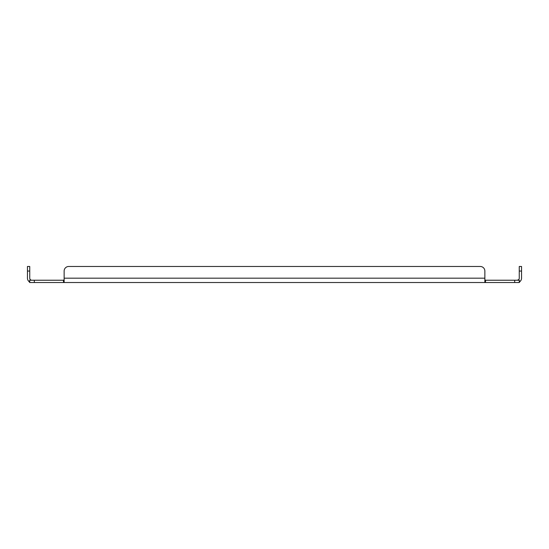 <?xml version="1.0" encoding="UTF-8"?>
<svg xmlns="http://www.w3.org/2000/svg" width="549" height="549" viewBox="0 0 549 549"><rect width="100%" height="100%" fill="white"/><g stroke="black" fill="none" stroke-linecap="round" stroke-linejoin="round"><path stroke-width="0.82" d="M521.55 271.062L519.258 271.062L519.258 266.478L521.55 266.478L521.55 278.178A4.344 4.344 0 0 1 519.965 281.534L519.258 282.522L29.742 282.522L29.742 280.23L30.49 279.764A2.052 2.052 0 0 1 29.742 278.178L29.742 266.478L27.45 266.478L27.45 271.062L29.742 271.062M519.258 282.522L519.258 280.23L485.515 280.23L485.515 282.522L484.863 281.534L484.863 271.062A4.584 4.584 0 0 0 480.279 266.478L68.721 266.478A4.584 4.584 0 0 0 64.137 271.062L64.137 281.534L63.485 282.522L63.485 280.23L29.742 280.23M29.742 280.676L29.035 281.534A4.344 4.344 0 0 1 27.45 278.178L27.45 271.062M29.035 281.534L29.742 282.522M64.137 282.522L64.137 281.534M484.863 282.522L484.863 281.534M519.258 280.676L519.965 281.534M519.258 280.23L518.51 279.764A2.052 2.052 0 0 0 519.258 278.178L519.258 271.062M484.863 278.178L64.137 278.178L64.137 271.062M63.485 280.23L64.137 279.764M485.515 280.23L484.863 279.764M517.206 280.23L518.51 279.764M31.101 280.114L30.49 279.764L31.108 280.114M68.721 266.478L480.279 266.478M514.674 280.23L514.674 282.522M34.326 282.522L34.326 280.23"/></g></svg>
